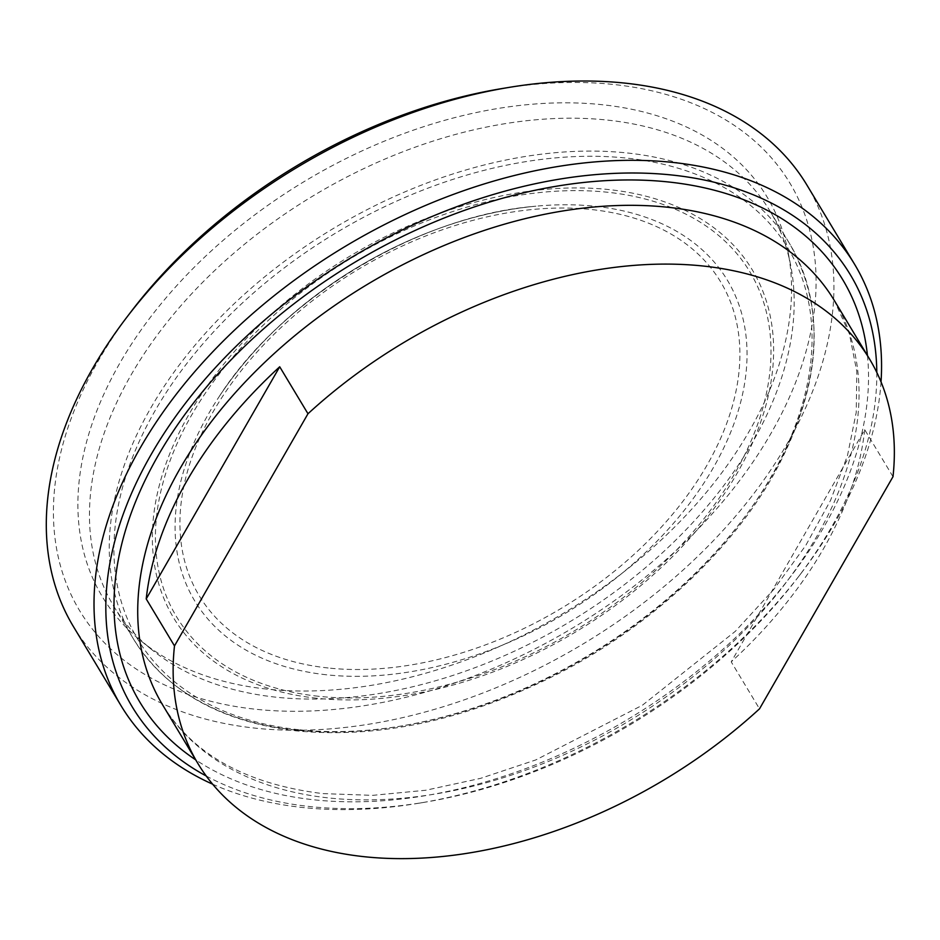 <?xml version="1.0" encoding="UTF-8"?>
<svg xmlns="http://www.w3.org/2000/svg" width="940" height="940" viewBox="0 0 940 940"><rect width="100%" height="100%" fill="white"/><g stroke="black" fill="none" stroke-linecap="round" stroke-linejoin="round"><path stroke-width="0.7" stroke-dasharray="4.7 3.53" d="M893 476.686L864.718 429.709L731.226 661.866L759.508 708.842M864.718 429.709A392.015 254.505 -31 0 1 731.226 661.866M73.32 626.404A428.064 277.899 149 0 0 583.388 643.771A428.064 277.899 149 0 0 806.837 184.933M501.373 88.665A414.54 269.134 -31 0 1 801.197 367.164A414.54 269.134 -31 0 1 291.4 711.275A414.54 269.134 -31 0 1 98.394 360.666A414.54 269.134 -31 0 1 131.271 311.41M206.224 775.993A419.052 272.06 149 0 0 424.011 802.361A419.052 272.06 149 0 0 798.13 577.195A419.052 272.06 149 0 0 876.797 372.404M881.027 381.887A428.064 277.899 -31 0 1 801.197 573.188A428.064 277.899 -31 0 1 419.029 803.195A428.064 277.899 -31 0 1 212.616 784.172M266.749 689.079A387.832 251.791 -31 0 1 140.988 640.892A387.832 251.791 -31 0 1 304.936 181.126A387.832 251.791 -31 0 1 787.955 251.509A387.832 251.791 -31 0 1 639.459 559.218A387.832 251.791 -31 0 1 266.749 689.079M275.913 697.175A383.003 248.654 -31 0 1 151.716 649.599A383.003 248.654 -31 0 1 113.693 606.1A383.003 248.654 -31 0 1 313.631 195.567A383.003 248.654 -31 0 1 770.001 211.101A383.003 248.654 -31 0 1 790.622 265.068A383.003 248.654 -31 0 1 643.982 568.947A383.003 248.654 -31 0 1 275.913 697.175M867.456 355.555A410.04 266.208 -31 0 1 697.292 671.054A410.04 266.208 -31 0 1 313.678 799.775A410.04 266.208 -31 0 1 195.708 759.849M834.297 300.459A392.015 254.505 -31 0 1 737.9 637.061A392.015 254.505 -31 0 1 328.554 797.931A392.015 254.505 -31 0 1 162.514 704.706C193.088 754.585 246.468 784.207 322.679 793.595L372.675 795.357L425.75 790.246L480.575 778.355L535.859 759.908L642.408 705.223L735.303 631.339L773.843 589.345L805.839 545.317L830.561 500.386L847.457 455.677L856.234 412.343L856.81 371.476L849.396 333.947L834.274 300.424M295.701 730.063A383.003 248.654 -31 0 1 133.48 638.989A383.003 248.654 -31 0 1 333.418 228.455A383.003 248.654 -31 0 1 789.8 243.989A383.003 248.654 -31 0 1 695.647 572.871A383.003 248.654 -31 0 1 295.701 730.063M298.673 729.698A379.396 246.315 -31 0 1 278.628 272.224A379.396 246.315 -31 0 1 811.855 329.599A379.396 246.315 -31 0 1 298.673 729.698M316.768 698.232A337.636 219.196 -31 0 1 298.932 291.118A337.636 219.196 -31 0 1 773.456 342.172A337.636 219.196 -31 0 1 316.768 698.232M318.331 696.258A334.534 217.187 -31 0 1 300.647 292.88A334.534 217.187 -31 0 1 770.823 343.464A334.534 217.187 -31 0 1 318.331 696.258M326.38 674.779A310.87 201.83 -31 0 1 218.996 396.868A310.87 201.83 -31 0 1 535.741 206.201A310.87 201.83 -31 0 1 726.925 441.072A310.87 201.83 -31 0 1 326.38 674.779M328.119 667.988A304.313 197.564 -31 0 1 312.033 301.059A304.313 197.564 -31 0 1 739.733 347.072A304.313 197.564 -31 0 1 328.119 667.988M798.13 577.195L801.197 573.188M424.011 802.361L419.029 803.195M790.622 265.068L787.955 251.509M151.716 649.599L140.988 640.892M113.693 606.1L133.48 638.989C166.309 691.335 220.771 721.991 296.875 730.932C380.265 738.781 467.168 719.817 557.573 674.027C649.681 626.71 729.863 552.673 773.925 474.148C821.595 386.845 826.883 310.13 789.8 243.989L770.001 211.101M218.926 396.974C281.788 298.039 419.087 215.401 535.941 206.189C440.085 214.532 332.29 268.558 261.743 343.406C245.399 360.561 231.123 378.421 218.926 396.974"/><path stroke-width="1.41" d="M146.217 598.921L279.709 366.776L307.979 413.753L174.488 645.909L146.217 598.921A392.015 254.505 -31 0 1 279.709 366.776M174.488 645.909A392.015 254.505 -31 0 0 197.87 763.445A392.015 254.505 -31 0 0 363.897 856.669A392.015 254.505 -31 0 0 759.508 708.842L893 476.686A392.015 254.505 -31 0 0 869.618 359.151L834.274 300.424M307.979 413.753A392.015 254.505 -31 0 1 869.618 359.151M854.554 264.222L806.837 184.933A428.064 277.899 149 0 0 508.846 87.432A428.064 277.899 149 0 0 126.677 317.438A428.064 277.899 149 0 0 92.731 368.304A428.064 277.899 149 0 0 73.32 626.404L121.037 705.682A428.064 277.899 -31 0 1 140.448 447.581A428.064 277.899 -31 0 1 510.996 176.356A428.064 277.899 -31 0 1 854.554 264.222A428.064 277.899 -31 0 1 881.027 381.887M126.677 317.438L131.271 311.41A414.54 269.134 -31 0 1 501.373 88.665L508.846 87.432M876.797 372.404A419.052 272.06 149 0 0 583.646 175.792A419.052 272.06 149 0 0 151.293 454.243A419.052 272.06 149 0 0 206.224 775.993M212.616 784.172A428.064 277.899 -31 0 1 121.037 705.682M195.708 759.849A410.04 266.208 -31 0 1 354.063 262.742A410.04 266.208 -31 0 1 867.456 355.555M197.87 763.445L162.526 704.718A392.015 254.505 -31 0 1 367.199 284.491A392.015 254.505 -31 0 1 834.297 300.459"/></g></svg>
